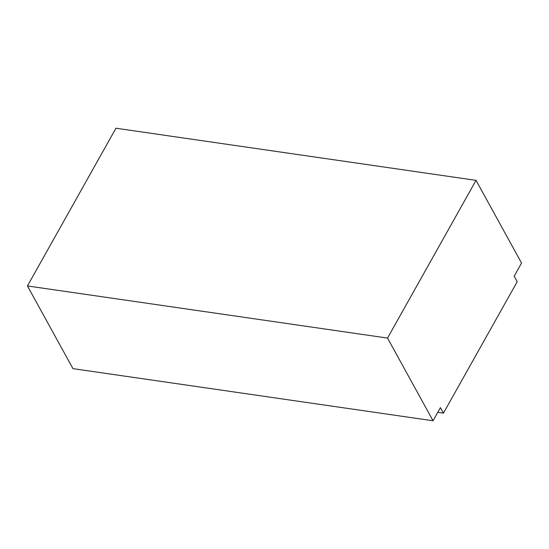<?xml version="1.0" encoding="UTF-8"?>
<svg xmlns="http://www.w3.org/2000/svg" width="549" height="549" viewBox="0 0 549 549"><rect width="100%" height="100%" fill="white"/><g stroke="black" fill="none" stroke-linecap="round" stroke-linejoin="round"><path stroke-width="0.82" d="M27.45 285.947L72.955 368.64L433.044 420.774L440.422 407.632L443.455 413.143L517.206 281.712L514.173 276.202L521.55 263.053L476.045 180.36L115.956 128.226L27.45 285.947L387.539 338.074L476.045 180.36M437.786 412.326L443.455 413.143M433.044 420.774L387.539 338.074"/></g></svg>
